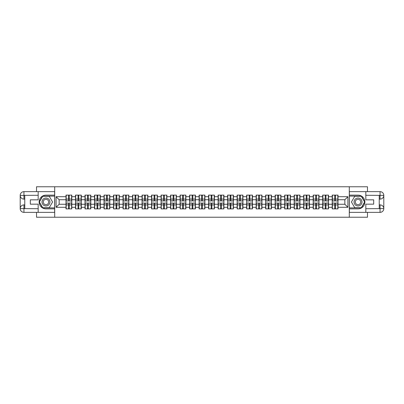 <?xml version="1.0" encoding="UTF-8"?>
<svg xmlns="http://www.w3.org/2000/svg" width="404" height="404" viewBox="0 0 404 404"><rect width="100%" height="100%" fill="white"/><g stroke="black" fill="none" stroke-linecap="round" stroke-linejoin="round"><path stroke-width="0.61" d="M36.532 212.363L36.532 217.236L367.468 217.236L367.468 212.363M367.468 191.637L367.468 186.764L349.303 186.764L349.303 217.236M349.303 186.764L36.532 186.764L36.532 191.637M54.697 217.236L54.697 186.764M344.854 204.257L344.854 199.743L338.002 199.743L338.002 204.257L344.854 204.257L347.905 207.303L347.905 196.697L338.002 196.697L338.002 195.112L332.209 195.112L332.209 199.743L328.492 199.743L328.492 204.257L332.209 204.257L332.209 199.743M347.905 207.303L338.002 207.303L338.002 208.888L332.209 208.888L332.209 207.303L328.492 207.303L328.492 208.888L322.7 208.888L322.7 207.303L318.983 207.303L318.983 208.888L313.196 208.888L313.196 207.303L309.479 207.303L309.479 208.888L303.687 208.888L303.687 207.303L299.97 207.303L299.97 208.888L294.178 208.888L294.178 207.303L290.461 207.303L290.461 208.888L284.674 208.888L284.674 207.303L280.957 207.303L280.957 208.888L275.164 208.888L275.164 207.303L271.448 207.303L271.448 208.888L265.655 208.888L265.655 207.303L261.938 207.303L261.938 208.888L256.151 208.888L256.151 207.303L252.434 207.303L252.434 208.888L246.642 208.888L246.642 207.303L242.925 207.303L242.925 208.888L237.133 208.888L237.133 207.303L233.416 207.303L233.416 208.888L227.629 208.888L227.629 207.303L223.912 207.303L223.912 208.888L218.12 208.888L218.12 207.303L214.403 207.303L214.403 208.888L208.61 208.888L208.61 207.303L204.894 207.303L204.894 208.888L199.106 208.888L199.106 207.303L195.39 207.303L195.39 208.888L189.597 208.888L189.597 207.303L185.88 207.303L185.88 208.888L180.088 208.888L180.088 207.303L176.371 207.303L176.371 208.888L170.584 208.888L170.584 207.303L166.867 207.303L166.867 208.888L161.075 208.888L161.075 207.303L157.358 207.303L157.358 208.888L151.566 208.888L151.566 207.303L147.849 207.303L147.849 208.888L142.062 208.888L142.062 207.303L138.345 207.303L138.345 208.888L132.552 208.888L132.552 207.303L128.836 207.303L128.836 208.888L123.043 208.888L123.043 207.303L119.326 207.303L119.326 208.888L113.539 208.888L113.539 207.303L109.822 207.303L109.822 208.888L104.03 208.888L104.03 207.303L100.313 207.303L100.313 208.888L94.521 208.888L94.521 207.303L90.804 207.303L90.804 208.888L85.017 208.888L85.017 207.303L81.3 207.303L81.3 208.888L75.508 208.888L75.508 207.303L71.791 207.303L71.791 208.888L65.998 208.888L65.998 207.303L56.095 207.303L56.095 196.697L65.998 196.697L65.998 199.743L59.146 199.743L59.146 204.257L65.998 204.257L65.998 199.743M332.209 196.697L328.492 196.697L328.492 195.112L322.7 195.112L322.7 196.697L318.983 196.697L318.983 195.112L313.196 195.112L313.196 196.697L309.479 196.697L309.479 195.112L303.687 195.112L303.687 196.697L299.97 196.697L299.97 195.112L294.178 195.112L294.178 196.697L290.461 196.697L290.461 195.112L284.674 195.112L284.674 196.697L280.957 196.697L280.957 195.112L275.164 195.112L275.164 196.697L271.448 196.697L271.448 195.112L265.655 195.112L265.655 196.697L261.938 196.697L261.938 195.112L256.151 195.112L256.151 196.697L252.434 196.697L252.434 195.112L246.642 195.112L246.642 196.697L242.925 196.697L242.925 195.112L237.133 195.112L237.133 196.697L233.416 196.697L233.416 195.112L227.629 195.112L227.629 196.697L223.912 196.697L223.912 195.112L218.12 195.112L218.12 196.697L214.403 196.697L214.403 195.112L208.61 195.112L208.61 196.697L204.894 196.697L204.894 195.112L199.106 195.112L199.106 196.697L195.39 196.697L195.39 195.112L189.597 195.112L189.597 196.697L185.88 196.697L185.88 195.112L180.088 195.112L180.088 196.697L176.371 196.697L176.371 195.112L170.584 195.112L170.584 196.697L166.867 196.697L166.867 195.112L161.075 195.112L161.075 196.697L157.358 196.697L157.358 195.112L151.566 195.112L151.566 196.697L147.849 196.697L147.849 195.112L142.062 195.112L142.062 196.697L138.345 196.697L138.345 195.112L132.552 195.112L132.552 196.697L128.836 196.697L128.836 195.112L123.043 195.112L123.043 196.697L119.326 196.697L119.326 195.112L113.539 195.112L113.539 196.697L109.822 196.697L109.822 195.112L104.03 195.112L104.03 196.697L100.313 196.697L100.313 195.112L94.521 195.112L94.521 196.697L90.804 196.697L90.804 195.112L85.017 195.112L85.017 196.697L81.3 196.697L81.3 195.112L75.508 195.112L75.508 196.697L71.791 196.697L71.791 195.112L65.998 195.112L65.998 196.697M332.209 204.257L332.209 207.303M328.492 204.257L328.492 207.303M328.492 196.697L328.492 199.743M318.983 204.257L322.7 204.257L322.7 199.743L318.983 199.743L318.983 207.303M322.7 204.257L322.7 207.303M322.7 196.697L322.7 199.743M318.983 196.697L318.983 199.743M309.479 204.257L313.196 204.257L313.196 199.743L309.479 199.743L309.479 207.303M313.196 204.257L313.196 207.303M313.196 196.697L313.196 199.743M309.479 196.697L309.479 199.743M299.97 204.257L303.687 204.257L303.687 199.743L299.97 199.743L299.97 207.303M303.687 204.257L303.687 207.303M303.687 196.697L303.687 199.743M299.97 196.697L299.97 199.743M290.461 204.257L294.178 204.257L294.178 199.743L290.461 199.743L290.461 207.303M294.178 204.257L294.178 207.303M294.178 196.697L294.178 199.743M290.461 196.697L290.461 199.743M280.957 204.257L284.674 204.257L284.674 199.743L280.957 199.743L280.957 207.303M284.674 204.257L284.674 207.303M284.674 196.697L284.674 199.743M280.957 196.697L280.957 199.743M271.448 204.257L275.164 204.257L275.164 199.743L271.448 199.743L271.448 207.303M275.164 204.257L275.164 207.303M275.164 196.697L275.164 199.743M271.448 196.697L271.448 199.743M261.938 204.257L265.655 204.257L265.655 199.743L261.938 199.743L261.938 207.303M265.655 204.257L265.655 207.303M265.655 196.697L265.655 199.743M261.938 196.697L261.938 199.743M252.434 204.257L256.151 204.257L256.151 199.743L252.434 199.743L252.434 207.303M256.151 204.257L256.151 207.303M256.151 196.697L256.151 199.743M252.434 196.697L252.434 199.743M242.925 204.257L246.642 204.257L246.642 199.743L242.925 199.743L242.925 207.303M246.642 204.257L246.642 207.303M246.642 196.697L246.642 199.743M242.925 196.697L242.925 199.743M233.416 204.257L237.133 204.257L237.133 199.743L233.416 199.743L233.416 207.303M237.133 204.257L237.133 207.303M237.133 196.697L237.133 199.743M233.416 196.697L233.416 199.743M223.912 204.257L227.629 204.257L227.629 199.743L223.912 199.743L223.912 207.303M227.629 204.257L227.629 207.303M227.629 196.697L227.629 199.743M223.912 196.697L223.912 199.743M214.403 204.257L218.12 204.257L218.12 199.743L214.403 199.743L214.403 207.303M218.12 204.257L218.12 207.303M218.12 196.697L218.12 199.743M214.403 196.697L214.403 199.743M204.894 204.257L208.61 204.257L208.61 199.743L204.894 199.743L204.894 207.303M208.61 204.257L208.61 207.303M208.61 196.697L208.61 199.743M204.894 196.697L204.894 199.743M195.39 204.257L199.106 204.257L199.106 199.743L195.39 199.743L195.39 207.303M199.106 204.257L199.106 207.303M199.106 196.697L199.106 199.743M195.39 196.697L195.39 199.743M185.88 204.257L189.597 204.257L189.597 199.743L185.88 199.743L185.88 207.303M189.597 204.257L189.597 207.303M189.597 196.697L189.597 199.743M185.88 196.697L185.88 199.743M176.371 204.257L180.088 204.257L180.088 199.743L176.371 199.743L176.371 207.303M180.088 204.257L180.088 207.303M180.088 196.697L180.088 199.743M176.371 196.697L176.371 199.743M166.867 204.257L170.584 204.257L170.584 199.743L166.867 199.743L166.867 207.303M170.584 204.257L170.584 207.303M170.584 196.697L170.584 199.743M166.867 196.697L166.867 199.743M157.358 204.257L161.075 204.257L161.075 199.743L157.358 199.743L157.358 207.303M161.075 204.257L161.075 207.303M161.075 196.697L161.075 199.743M157.358 196.697L157.358 199.743M147.849 204.257L151.566 204.257L151.566 199.743L147.849 199.743L147.849 207.303M151.566 204.257L151.566 207.303M151.566 196.697L151.566 199.743M147.849 196.697L147.849 199.743M138.345 204.257L142.062 204.257L142.062 199.743L138.345 199.743L138.345 207.303M142.062 204.257L142.062 207.303M142.062 196.697L142.062 199.743M138.345 196.697L138.345 199.743M128.836 204.257L132.552 204.257L132.552 199.743L128.836 199.743L128.836 207.303M132.552 204.257L132.552 207.303M132.552 196.697L132.552 199.743M128.836 196.697L128.836 199.743M119.326 204.257L123.043 204.257L123.043 199.743L119.326 199.743L119.326 207.303M123.043 204.257L123.043 207.303M123.043 196.697L123.043 199.743M119.326 196.697L119.326 199.743M109.822 204.257L113.539 204.257L113.539 199.743L109.822 199.743L109.822 207.303M113.539 204.257L113.539 207.303M113.539 196.697L113.539 199.743M109.822 196.697L109.822 199.743M100.313 204.257L104.03 204.257L104.03 199.743L100.313 199.743L100.313 207.303M104.03 204.257L104.03 207.303M104.03 196.697L104.03 199.743M100.313 196.697L100.313 199.743M90.804 204.257L94.521 204.257L94.521 199.743L90.804 199.743L90.804 207.303M94.521 204.257L94.521 207.303M94.521 196.697L94.521 199.743M90.804 196.697L90.804 199.743M81.3 204.257L85.017 204.257L85.017 199.743L81.3 199.743L81.3 207.303M85.017 204.257L85.017 207.303M85.017 196.697L85.017 199.743M81.3 196.697L81.3 199.743M71.791 204.257L75.508 204.257L75.508 199.743L71.791 199.743L71.791 207.303M75.508 204.257L75.508 207.303M75.508 196.697L75.508 199.743M71.791 196.697L71.791 199.743M65.998 204.257L65.998 207.303M59.146 204.257L56.095 207.303M56.095 196.697L59.146 199.743M338.002 204.257L338.002 207.303M338.002 196.697L338.002 199.743M347.905 196.697L344.854 199.743M71.609 195.112L71.609 200.965L69.261 200.965L69.261 195.112M68.528 195.112L68.528 200.965L66.185 200.965L66.185 195.112M68.528 195.905L69.261 195.905M69.261 198.162L68.528 198.162M66.185 208.888L66.185 203.035L68.528 203.035L68.528 208.888M69.261 208.888L69.261 203.035L71.609 203.035L71.609 208.888M69.261 208.095L68.528 208.095M68.528 205.838L69.261 205.838M44.001 198.571A3.959 3.959 0 0 0 42.551 203.98A3.959 3.959 0 0 0 47.96 205.429A3.959 3.959 0 0 0 49.409 200.02A3.959 3.959 0 0 0 44.001 198.571M44.622 199.652A2.712 2.712 0 0 0 43.632 203.358A2.712 2.712 0 0 0 47.334 204.348A2.712 2.712 0 0 0 48.329 200.642A2.712 2.712 0 0 0 44.622 199.652M52.56 202L49.268 207.696L42.688 207.696L39.4 202L42.688 196.304L49.268 196.304L52.56 202M359.999 198.571A3.959 3.959 0 0 0 354.591 200.02A3.959 3.959 0 0 0 356.04 205.429A3.959 3.959 0 0 0 361.449 203.98A3.959 3.959 0 0 0 359.999 198.571M359.378 199.652A2.712 2.712 0 0 0 355.671 200.642A2.712 2.712 0 0 0 356.666 204.348A2.712 2.712 0 0 0 360.368 203.358A2.712 2.712 0 0 0 359.378 199.652M361.312 207.696L354.732 207.696L351.44 202L354.732 196.304L361.312 196.304L364.6 202L361.312 207.696M24.77 199.106L23.947 199.106A3.747 3.747 0 0 1 20.2 195.39A3.747 3.747 0 0 1 23.947 191.637L54.636 191.637L54.636 195.142L45.98 195.142A6.858 6.858 0 0 0 39.122 202A6.858 6.858 0 0 0 45.98 208.858L54.636 208.858L54.636 212.363L23.947 212.363A3.747 3.747 0 0 1 20.2 208.61A3.747 3.747 0 0 1 23.947 204.894L24.77 204.894M54.636 208.858L54.636 195.142M38.178 191.637L38.178 199.839L30.315 199.839L30.315 204.161L38.178 204.161L38.178 212.363M23.947 199.106A3.747 3.747 0 0 1 20.2 195.39L23.947 195.45L23.947 199.106A3.747 3.747 0 0 1 20.2 195.39L20.2 208.61L38.178 208.706M23.947 208.706L23.947 212.363A3.747 3.747 0 0 1 20.2 208.61A3.747 3.747 0 0 1 23.947 204.894L23.947 208.55L24.77 208.55L24.77 195.45L23.947 195.45M54.636 196.117L42.587 196.117L39.188 202L42.587 207.883L54.636 207.883M379.23 204.894L380.053 204.894A3.747 3.747 0 0 1 383.8 208.61A3.747 3.747 0 0 1 380.053 212.363L349.364 212.363L349.364 208.858L358.02 208.858A6.858 6.858 0 0 0 364.878 202A6.858 6.858 0 0 0 358.02 195.142L349.364 195.142L349.364 191.637L380.053 191.637A3.747 3.747 0 0 1 383.8 195.39A3.747 3.747 0 0 1 380.053 199.106L379.23 199.106M349.364 195.142L349.364 208.858M365.822 212.363L365.822 204.161L373.685 204.161L373.685 199.839L365.822 199.839L365.822 191.637M380.053 204.894A3.747 3.747 0 0 1 383.8 208.61L380.053 208.55L380.053 204.894A3.747 3.747 0 0 1 383.8 208.61L383.8 195.39L365.822 195.294M380.053 195.294L380.053 191.637A3.747 3.747 0 0 1 383.8 195.39A3.747 3.747 0 0 1 380.053 199.106L380.053 195.45L379.23 195.45L379.23 208.55L380.053 208.55M349.364 207.883L361.413 207.883L364.812 202L361.413 196.117L349.364 196.117M81.113 195.112L81.113 200.965L78.77 200.965L78.77 195.112M78.038 195.112L78.038 200.965L75.689 200.965L75.689 195.112M78.038 195.905L78.77 195.905M78.77 198.162L78.038 198.162M90.622 195.112L90.622 200.965L88.274 200.965L88.274 195.112M87.547 195.112L87.547 200.965L85.199 200.965L85.199 195.112M87.547 195.905L88.274 195.905M88.274 198.162L87.547 198.162M100.131 195.112L100.131 200.965L97.783 200.965L97.783 195.112M97.051 195.112L97.051 200.965L94.708 200.965L94.708 195.112M97.051 195.905L97.783 195.905M97.783 198.162L97.051 198.162M109.635 195.112L109.635 200.965L107.292 200.965L107.292 195.112M106.56 195.112L106.56 200.965L104.212 200.965L104.212 195.112M106.56 195.905L107.292 195.905M107.292 198.162L106.56 198.162M119.145 195.112L119.145 200.965L116.796 200.965L116.796 195.112M116.069 195.112L116.069 200.965L113.721 200.965L113.721 195.112M116.069 195.905L116.796 195.905M116.796 198.162L116.069 198.162M75.689 208.888L75.689 203.035L78.038 203.035L78.038 208.888M78.77 208.888L78.77 203.035L81.113 203.035L81.113 208.888M78.77 208.095L78.038 208.095M78.038 205.838L78.77 205.838M85.199 208.888L85.199 203.035L87.547 203.035L87.547 208.888M88.274 208.888L88.274 203.035L90.622 203.035L90.622 208.888M88.274 208.095L87.547 208.095M87.547 205.838L88.274 205.838M94.708 208.888L94.708 203.035L97.051 203.035L97.051 208.888M97.783 208.888L97.783 203.035L100.131 203.035L100.131 208.888M97.783 208.095L97.051 208.095M97.051 205.838L97.783 205.838M104.212 208.888L104.212 203.035L106.56 203.035L106.56 208.888M107.292 208.888L107.292 203.035L109.635 203.035L109.635 208.888M107.292 208.095L106.56 208.095M106.56 205.838L107.292 205.838M113.721 208.888L113.721 203.035L116.069 203.035L116.069 208.888M116.796 208.888L116.796 203.035L119.145 203.035L119.145 208.888M116.796 208.095L116.069 208.095M116.069 205.838L116.796 205.838M128.654 195.112L128.654 200.965L126.306 200.965L126.306 195.112M125.573 195.112L125.573 200.965L123.23 200.965L123.23 195.112M125.573 195.905L126.306 195.905M126.306 198.162L125.573 198.162M123.23 208.888L123.23 203.035L125.573 203.035L125.573 208.888M126.306 208.888L126.306 203.035L128.654 203.035L128.654 208.888M126.306 208.095L125.573 208.095M125.573 205.838L126.306 205.838M138.158 195.112L138.158 200.965L135.815 200.965L135.815 195.112M135.082 195.112L135.082 200.965L132.734 200.965L132.734 195.112M135.082 195.905L135.815 195.905M135.815 198.162L135.082 198.162M132.734 208.888L132.734 203.035L135.082 203.035L135.082 208.888M135.815 208.888L135.815 203.035L138.158 203.035L138.158 208.888M135.815 208.095L135.082 208.095M135.082 205.838L135.815 205.838M147.667 195.112L147.667 200.965L145.319 200.965L145.319 195.112M144.592 195.112L144.592 200.965L142.243 200.965L142.243 195.112M144.592 195.905L145.319 195.905M145.319 198.162L144.592 198.162M142.243 208.888L142.243 203.035L144.592 203.035L144.592 208.888M145.319 208.888L145.319 203.035L147.667 203.035L147.667 208.888M145.319 208.095L144.592 208.095M144.592 205.838L145.319 205.838M157.176 195.112L157.176 200.965L154.828 200.965L154.828 195.112M154.096 195.112L154.096 200.965L151.752 200.965L151.752 195.112M154.096 195.905L154.828 195.905M154.828 198.162L154.096 198.162M151.752 208.888L151.752 203.035L154.096 203.035L154.096 208.888M154.828 208.888L154.828 203.035L157.176 203.035L157.176 208.888M154.828 208.095L154.096 208.095M154.096 205.838L154.828 205.838M166.68 195.112L166.68 200.965L164.337 200.965L164.337 195.112M163.605 195.112L163.605 200.965L161.257 200.965L161.257 195.112M163.605 195.905L164.337 195.905M164.337 198.162L163.605 198.162M161.257 208.888L161.257 203.035L163.605 203.035L163.605 208.888M164.337 208.888L164.337 203.035L166.68 203.035L166.68 208.888M164.337 208.095L163.605 208.095M163.605 205.838L164.337 205.838M176.189 195.112L176.189 200.965L173.841 200.965L173.841 195.112M173.114 195.112L173.114 200.965L170.766 200.965L170.766 195.112M173.114 195.905L173.841 195.905M173.841 198.162L173.114 198.162M170.766 208.888L170.766 203.035L173.114 203.035L173.114 208.888M173.841 208.888L173.841 203.035L176.189 203.035L176.189 208.888M173.841 208.095L173.114 208.095M173.114 205.838L173.841 205.838M185.699 195.112L185.699 200.965L183.35 200.965L183.35 195.112M182.618 195.112L182.618 200.965L180.275 200.965L180.275 195.112M182.618 195.905L183.35 195.905M183.35 198.162L182.618 198.162M180.275 208.888L180.275 203.035L182.618 203.035L182.618 208.888M183.35 208.888L183.35 203.035L185.699 203.035L185.699 208.888M183.35 208.095L182.618 208.095M182.618 205.838L183.35 205.838M195.203 195.112L195.203 200.965L192.859 200.965L192.859 195.112M192.127 195.112L192.127 200.965L189.779 200.965L189.779 195.112M192.127 195.905L192.859 195.905M192.859 198.162L192.127 198.162M189.779 208.888L189.779 203.035L192.127 203.035L192.127 208.888M192.859 208.888L192.859 203.035L195.203 203.035L195.203 208.888M192.859 208.095L192.127 208.095M192.127 205.838L192.859 205.838M204.712 195.112L204.712 200.965L202.364 200.965L202.364 195.112M201.636 195.112L201.636 200.965L199.288 200.965L199.288 195.112M201.636 195.905L202.364 195.905M202.364 198.162L201.636 198.162M199.288 208.888L199.288 203.035L201.636 203.035L201.636 208.888M202.364 208.888L202.364 203.035L204.712 203.035L204.712 208.888M202.364 208.095L201.636 208.095M201.636 205.838L202.364 205.838M214.221 195.112L214.221 200.965L211.873 200.965L211.873 195.112M211.141 195.112L211.141 200.965L208.797 200.965L208.797 195.112M211.141 195.905L211.873 195.905M211.873 198.162L211.141 198.162M208.797 208.888L208.797 203.035L211.141 203.035L211.141 208.888M211.873 208.888L211.873 203.035L214.221 203.035L214.221 208.888M211.873 208.095L211.141 208.095M211.141 205.838L211.873 205.838M223.725 195.112L223.725 200.965L221.382 200.965L221.382 195.112M220.65 195.112L220.65 200.965L218.301 200.965L218.301 195.112M220.65 195.905L221.382 195.905M221.382 198.162L220.65 198.162M218.301 208.888L218.301 203.035L220.65 203.035L220.65 208.888M221.382 208.888L221.382 203.035L223.725 203.035L223.725 208.888M221.382 208.095L220.65 208.095M220.65 205.838L221.382 205.838M233.234 195.112L233.234 200.965L230.886 200.965L230.886 195.112M230.159 195.112L230.159 200.965L227.811 200.965L227.811 195.112M230.159 195.905L230.886 195.905M230.886 198.162L230.159 198.162M227.811 208.888L227.811 203.035L230.159 203.035L230.159 208.888M230.886 208.888L230.886 203.035L233.234 203.035L233.234 208.888M230.886 208.095L230.159 208.095M230.159 205.838L230.886 205.838M242.743 195.112L242.743 200.965L240.395 200.965L240.395 195.112M239.663 195.112L239.663 200.965L237.32 200.965L237.32 195.112M239.663 195.905L240.395 195.905M240.395 198.162L239.663 198.162M237.32 208.888L237.32 203.035L239.663 203.035L239.663 208.888M240.395 208.888L240.395 203.035L242.743 203.035L242.743 208.888M240.395 208.095L239.663 208.095M239.663 205.838L240.395 205.838M252.248 195.112L252.248 200.965L249.904 200.965L249.904 195.112M249.172 195.112L249.172 200.965L246.824 200.965L246.824 195.112M249.172 195.905L249.904 195.905M249.904 198.162L249.172 198.162M246.824 208.888L246.824 203.035L249.172 203.035L249.172 208.888M249.904 208.888L249.904 203.035L252.248 203.035L252.248 208.888M249.904 208.095L249.172 208.095M249.172 205.838L249.904 205.838M261.757 195.112L261.757 200.965L259.408 200.965L259.408 195.112M258.681 195.112L258.681 200.965L256.333 200.965L256.333 195.112M258.681 195.905L259.408 195.905M259.408 198.162L258.681 198.162M256.333 208.888L256.333 203.035L258.681 203.035L258.681 208.888M259.408 208.888L259.408 203.035L261.757 203.035L261.757 208.888M259.408 208.095L258.681 208.095M258.681 205.838L259.408 205.838M271.266 195.112L271.266 200.965L268.918 200.965L268.918 195.112M268.185 195.112L268.185 200.965L265.842 200.965L265.842 195.112M268.185 195.905L268.918 195.905M268.918 198.162L268.185 198.162M265.842 208.888L265.842 203.035L268.185 203.035L268.185 208.888M268.918 208.888L268.918 203.035L271.266 203.035L271.266 208.888M268.918 208.095L268.185 208.095M268.185 205.838L268.918 205.838M280.77 195.112L280.77 200.965L278.427 200.965L278.427 195.112M277.694 195.112L277.694 200.965L275.346 200.965L275.346 195.112M277.694 195.905L278.427 195.905M278.427 198.162L277.694 198.162M275.346 208.888L275.346 203.035L277.694 203.035L277.694 208.888M278.427 208.888L278.427 203.035L280.77 203.035L280.77 208.888M278.427 208.095L277.694 208.095M277.694 205.838L278.427 205.838M290.279 195.112L290.279 200.965L287.931 200.965L287.931 195.112M287.204 195.112L287.204 200.965L284.855 200.965L284.855 195.112M287.204 195.905L287.931 195.905M287.931 198.162L287.204 198.162M284.855 208.888L284.855 203.035L287.204 203.035L287.204 208.888M287.931 208.888L287.931 203.035L290.279 203.035L290.279 208.888M287.931 208.095L287.204 208.095M287.204 205.838L287.931 205.838M299.788 195.112L299.788 200.965L297.44 200.965L297.44 195.112M296.708 195.112L296.708 200.965L294.364 200.965L294.364 195.112M296.708 195.905L297.44 195.905M297.44 198.162L296.708 198.162M294.364 208.888L294.364 203.035L296.708 203.035L296.708 208.888M297.44 208.888L297.44 203.035L299.788 203.035L299.788 208.888M297.44 208.095L296.708 208.095M296.708 205.838L297.44 205.838M309.292 195.112L309.292 200.965L306.949 200.965L306.949 195.112M306.217 195.112L306.217 200.965L303.869 200.965L303.869 195.112M306.217 195.905L306.949 195.905M306.949 198.162L306.217 198.162M303.869 208.888L303.869 203.035L306.217 203.035L306.217 208.888M306.949 208.888L306.949 203.035L309.292 203.035L309.292 208.888M306.949 208.095L306.217 208.095M306.217 205.838L306.949 205.838M318.801 195.112L318.801 200.965L316.453 200.965L316.453 195.112M315.726 195.112L315.726 200.965L313.378 200.965L313.378 195.112M315.726 195.905L316.453 195.905M316.453 198.162L315.726 198.162M313.378 208.888L313.378 203.035L315.726 203.035L315.726 208.888M316.453 208.888L316.453 203.035L318.801 203.035L318.801 208.888M316.453 208.095L315.726 208.095M315.726 205.838L316.453 205.838M328.311 195.112L328.311 200.965L325.962 200.965L325.962 195.112M325.23 195.112L325.23 200.965L322.887 200.965L322.887 195.112M325.23 195.905L325.962 195.905M325.962 198.162L325.23 198.162M322.887 208.888L322.887 203.035L325.23 203.035L325.23 208.888M325.962 208.888L325.962 203.035L328.311 203.035L328.311 208.888M325.962 208.095L325.23 208.095M325.23 205.838L325.962 205.838M337.815 195.112L337.815 200.965L335.471 200.965L335.471 195.112M334.739 195.112L334.739 200.965L332.391 200.965L332.391 195.112M334.739 195.905L335.471 195.905M335.471 198.162L334.739 198.162M332.391 208.888L332.391 203.035L334.739 203.035L334.739 208.888M335.471 208.888L335.471 203.035L337.815 203.035L337.815 208.888M335.471 208.095L334.739 208.095M334.739 205.838L335.471 205.838M68.528 199.086L66.185 199.086M68.528 200.884L66.185 200.884M71.609 199.086L69.261 199.086M71.609 200.884L69.261 200.884M69.261 204.914L71.609 204.914M69.261 203.116L71.609 203.116M66.185 204.914L68.528 204.914M66.185 203.116L68.528 203.116M38.178 195.294L23.861 195.359M20.2 208.61A3.747 3.747 0 0 1 23.947 204.894M20.2 195.39A3.747 3.747 0 0 1 23.947 191.637L23.947 195.294M365.822 208.706L380.139 208.641M383.8 195.39A3.747 3.747 0 0 1 380.053 199.106M383.8 208.61A3.747 3.747 0 0 1 380.053 212.363L380.053 208.706M78.038 199.086L75.689 199.086M78.038 200.884L75.689 200.884M81.113 199.086L78.77 199.086M81.113 200.884L78.77 200.884M87.547 199.086L85.199 199.086M87.547 200.884L85.199 200.884M90.622 199.086L88.274 199.086M90.622 200.884L88.274 200.884M97.051 199.086L94.708 199.086M97.051 200.884L94.708 200.884M100.131 199.086L97.783 199.086M100.131 200.884L97.783 200.884M106.56 199.086L104.212 199.086M106.56 200.884L104.212 200.884M109.635 199.086L107.292 199.086M109.635 200.884L107.292 200.884M116.069 199.086L113.721 199.086M116.069 200.884L113.721 200.884M119.145 199.086L116.796 199.086M119.145 200.884L116.796 200.884M78.77 204.914L81.113 204.914M78.77 203.116L81.113 203.116M75.689 204.914L78.038 204.914M75.689 203.116L78.038 203.116M88.274 204.914L90.622 204.914M88.274 203.116L90.622 203.116M85.199 204.914L87.547 204.914M85.199 203.116L87.547 203.116M97.783 204.914L100.131 204.914M97.783 203.116L100.131 203.116M94.708 204.914L97.051 204.914M94.708 203.116L97.051 203.116M107.292 204.914L109.635 204.914M107.292 203.116L109.635 203.116M104.212 204.914L106.56 204.914M104.212 203.116L106.56 203.116M116.796 204.914L119.145 204.914M116.796 203.116L119.145 203.116M113.721 204.914L116.069 204.914M113.721 203.116L116.069 203.116M125.573 199.086L123.23 199.086M125.573 200.884L123.23 200.884M128.654 199.086L126.306 199.086M128.654 200.884L126.306 200.884M126.306 204.914L128.654 204.914M126.306 203.116L128.654 203.116M123.23 204.914L125.573 204.914M123.23 203.116L125.573 203.116M135.082 199.086L132.734 199.086M135.082 200.884L132.734 200.884M138.158 199.086L135.815 199.086M138.158 200.884L135.815 200.884M135.815 204.914L138.158 204.914M135.815 203.116L138.158 203.116M132.734 204.914L135.082 204.914M132.734 203.116L135.082 203.116M144.592 199.086L142.243 199.086M144.592 200.884L142.243 200.884M147.667 199.086L145.319 199.086M147.667 200.884L145.319 200.884M145.319 204.914L147.667 204.914M145.319 203.116L147.667 203.116M142.243 204.914L144.592 204.914M142.243 203.116L144.592 203.116M154.096 199.086L151.752 199.086M154.096 200.884L151.752 200.884M157.176 199.086L154.828 199.086M157.176 200.884L154.828 200.884M154.828 204.914L157.176 204.914M154.828 203.116L157.176 203.116M151.752 204.914L154.096 204.914M151.752 203.116L154.096 203.116M163.605 199.086L161.257 199.086M163.605 200.884L161.257 200.884M166.68 199.086L164.337 199.086M166.68 200.884L164.337 200.884M164.337 204.914L166.68 204.914M164.337 203.116L166.68 203.116M161.257 204.914L163.605 204.914M161.257 203.116L163.605 203.116M173.114 199.086L170.766 199.086M173.114 200.884L170.766 200.884M176.189 199.086L173.841 199.086M176.189 200.884L173.841 200.884M173.841 204.914L176.189 204.914M173.841 203.116L176.189 203.116M170.766 204.914L173.114 204.914M170.766 203.116L173.114 203.116M182.618 199.086L180.275 199.086M182.618 200.884L180.275 200.884M185.699 199.086L183.35 199.086M185.699 200.884L183.35 200.884M183.35 204.914L185.699 204.914M183.35 203.116L185.699 203.116M180.275 204.914L182.618 204.914M180.275 203.116L182.618 203.116M192.127 199.086L189.779 199.086M192.127 200.884L189.779 200.884M195.203 199.086L192.859 199.086M195.203 200.884L192.859 200.884M192.859 204.914L195.203 204.914M192.859 203.116L195.203 203.116M189.779 204.914L192.127 204.914M189.779 203.116L192.127 203.116M201.636 199.086L199.288 199.086M201.636 200.884L199.288 200.884M204.712 199.086L202.364 199.086M204.712 200.884L202.364 200.884M202.364 204.914L204.712 204.914M202.364 203.116L204.712 203.116M199.288 204.914L201.636 204.914M199.288 203.116L201.636 203.116M211.141 199.086L208.797 199.086M211.141 200.884L208.797 200.884M214.221 199.086L211.873 199.086M214.221 200.884L211.873 200.884M211.873 204.914L214.221 204.914M211.873 203.116L214.221 203.116M208.797 204.914L211.141 204.914M208.797 203.116L211.141 203.116M220.65 199.086L218.301 199.086M220.65 200.884L218.301 200.884M223.725 199.086L221.382 199.086M223.725 200.884L221.382 200.884M221.382 204.914L223.725 204.914M221.382 203.116L223.725 203.116M218.301 204.914L220.65 204.914M218.301 203.116L220.65 203.116M230.159 199.086L227.811 199.086M230.159 200.884L227.811 200.884M233.234 199.086L230.886 199.086M233.234 200.884L230.886 200.884M230.886 204.914L233.234 204.914M230.886 203.116L233.234 203.116M227.811 204.914L230.159 204.914M227.811 203.116L230.159 203.116M239.663 199.086L237.32 199.086M239.663 200.884L237.32 200.884M242.743 199.086L240.395 199.086M242.743 200.884L240.395 200.884M240.395 204.914L242.743 204.914M240.395 203.116L242.743 203.116M237.32 204.914L239.663 204.914M237.32 203.116L239.663 203.116M249.172 199.086L246.824 199.086M249.172 200.884L246.824 200.884M252.248 199.086L249.904 199.086M252.248 200.884L249.904 200.884M249.904 204.914L252.248 204.914M249.904 203.116L252.248 203.116M246.824 204.914L249.172 204.914M246.824 203.116L249.172 203.116M258.681 199.086L256.333 199.086M258.681 200.884L256.333 200.884M261.757 199.086L259.408 199.086M261.757 200.884L259.408 200.884M259.408 204.914L261.757 204.914M259.408 203.116L261.757 203.116M256.333 204.914L258.681 204.914M256.333 203.116L258.681 203.116M268.185 199.086L265.842 199.086M268.185 200.884L265.842 200.884M271.266 199.086L268.918 199.086M271.266 200.884L268.918 200.884M268.918 204.914L271.266 204.914M268.918 203.116L271.266 203.116M265.842 204.914L268.185 204.914M265.842 203.116L268.185 203.116M277.694 199.086L275.346 199.086M277.694 200.884L275.346 200.884M280.77 199.086L278.427 199.086M280.77 200.884L278.427 200.884M278.427 204.914L280.77 204.914M278.427 203.116L280.77 203.116M275.346 204.914L277.694 204.914M275.346 203.116L277.694 203.116M287.204 199.086L284.855 199.086M287.204 200.884L284.855 200.884M290.279 199.086L287.931 199.086M290.279 200.884L287.931 200.884M287.931 204.914L290.279 204.914M287.931 203.116L290.279 203.116M284.855 204.914L287.204 204.914M284.855 203.116L287.204 203.116M296.708 199.086L294.364 199.086M296.708 200.884L294.364 200.884M299.788 199.086L297.44 199.086M299.788 200.884L297.44 200.884M297.44 204.914L299.788 204.914M297.44 203.116L299.788 203.116M294.364 204.914L296.708 204.914M294.364 203.116L296.708 203.116M306.217 199.086L303.869 199.086M306.217 200.884L303.869 200.884M309.292 199.086L306.949 199.086M309.292 200.884L306.949 200.884M306.949 204.914L309.292 204.914M306.949 203.116L309.292 203.116M303.869 204.914L306.217 204.914M303.869 203.116L306.217 203.116M315.726 199.086L313.378 199.086M315.726 200.884L313.378 200.884M318.801 199.086L316.453 199.086M318.801 200.884L316.453 200.884M316.453 204.914L318.801 204.914M316.453 203.116L318.801 203.116M313.378 204.914L315.726 204.914M313.378 203.116L315.726 203.116M325.23 199.086L322.887 199.086M325.23 200.884L322.887 200.884M328.311 199.086L325.962 199.086M328.311 200.884L325.962 200.884M325.962 204.914L328.311 204.914M325.962 203.116L328.311 203.116M322.887 204.914L325.23 204.914M322.887 203.116L325.23 203.116M334.739 199.086L332.391 199.086M334.739 200.884L332.391 200.884M337.815 199.086L335.471 199.086M337.815 200.884L335.471 200.884M335.471 204.914L337.815 204.914M335.471 203.116L337.815 203.116M332.391 204.914L334.739 204.914M332.391 203.116L334.739 203.116"/></g></svg>
